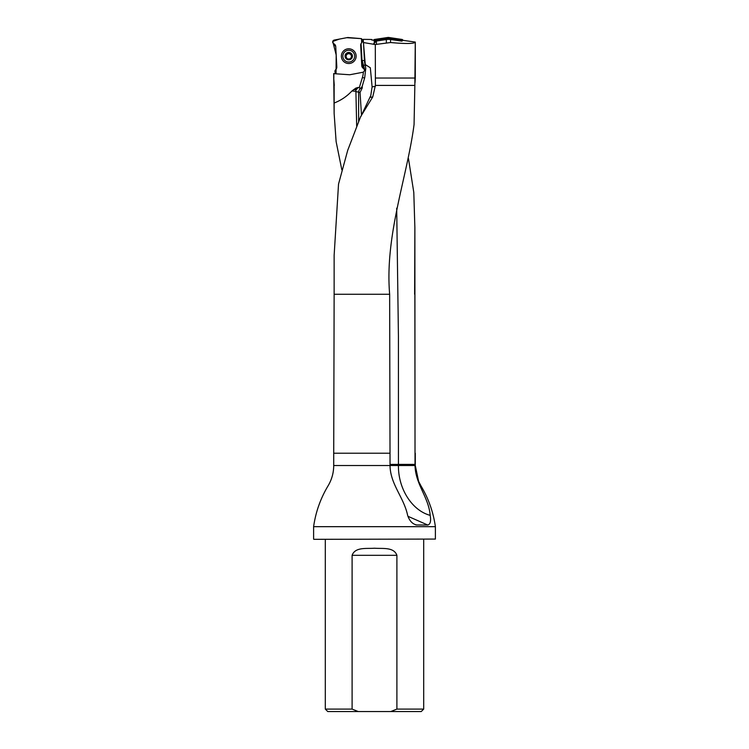 <?xml version="1.0" encoding="UTF-8"?>
<svg xmlns="http://www.w3.org/2000/svg" width="749" height="749" viewBox="0 0 749 749"><rect width="100%" height="100%" fill="white"/><g stroke="black" fill="none" stroke-linecap="round" stroke-linejoin="round"><path stroke-width="1.12" d="M396.698 208.203L398.421 336.198L398.431 465.513C398.131 488.732 412.044 510.565 430.188 515.359C428.7 497.177 415.395 484.219 415.03 465.513L414.871 227.612L413.794 192.409L408.477 158.61M341.825 169.78L336.123 141.617L334.138 113.483L333.717 73.655L349.465 74.741A1.966 1.966 -3 0 0 349.989 74.713L363.228 72.204A1.966 1.966 -3 0 0 363.349 72.176L364.819 70.144L363.209 68.215A3.445 3.436 177 0 1 361.748 65.584L360.69 45.343A3.445 3.436 177 0 1 361.084 43.545L363.265 40.483L363.209 39.36L371.757 39.472L371.691 39.978L373.723 40.231L374.715 41.186A14.84 14.765 90 0 0 376.429 41.036L386.344 39.547A14.84 14.765 -90 0 1 390.557 39.528L401.904 41.129L402.906 40.315L415.283 42.075C414.478 43.788 406.239 43.938 390.557 42.534L375.305 44.509L374.257 44.369L374.257 40.755M415.526 524.787L417.024 525.03C412.671 524.272 409.534 521.042 407.634 515.349C403.795 497.177 390.248 484.219 390.042 465.513L389.649 294.273C384.658 235.252 407.213 177.26 414.066 124.521L414.852 85.414L375.389 85.414L375.305 44.509M389.649 294.273L334.138 294.273L334.138 255.315L338.529 184.085L347.714 150.324L360.625 116.666L372.749 96.911L375.389 85.414M435.394 539.074L313.85 539.327L435.394 539.074L435.394 526.669L313.606 526.669C315.694 512.073 320.516 498.45 328.09 485.801C331.807 479.547 333.679 472.788 333.717 465.513L333.717 453.211L390.042 453.211M430.188 515.359C431.162 521.032 430.357 524.263 427.791 525.03L416.378 524.974M356.683 126.216L355.831 88.12L358.303 87.399L360.55 88.438L362.142 86.547L364.735 77.596L365.746 68.524L365.269 64.545L370.324 67.775L372.103 86.875L370.792 95.507L360.793 116.675M334.288 85.414L333.717 78.036M333.829 78.036L333.811 73.449M334.419 102.922C341.169 100.254 347.012 96.275 351.946 90.975L355.831 88.12M365.269 64.545L363.265 40.483M374.257 44.369L363.499 42.562L364.36 59.031M414.852 85.414L415.283 42.075L415.283 78.036L375.586 78.036M415.283 78.036L415.021 82.69M390.791 711.55L421.238 711.55L423.7 709.088L396.895 709.088L390.791 711.55L358.209 711.55L352.105 709.088L352.105 555.318C355.223 546.723 366.729 548.886 374.481 548.212C382.243 548.886 393.805 546.723 396.895 555.318L396.895 709.088M325.3 539.327L325.3 709.088L327.762 711.55L358.209 711.55M325.3 709.088L352.105 709.088M423.7 539.327L423.7 709.088M313.606 539.074L313.606 526.669M361.748 65.584L360.737 46.185M355.887 88.757L355.606 88.251M355.99 91.303L351.946 90.975M358.303 87.399L356.075 89.889M362.179 86.407L362.273 87.848L360.054 92.445L356.159 91.64M360.054 92.445L361.486 115.309M360.55 88.438A4.925 3.726 -90 0 0 358.631 92.118L358.631 121.45M351.665 54.246L351.674 55.201L351.665 54.246L348.566 52.683A3.464 3.464 177 0 1 351.843 57.701A3.464 3.464 177 0 1 345.841 58.019A3.464 3.464 177 0 1 348.566 52.683L345.523 55.276M354.651 55.838A5.908 5.889 -3 0 0 348.444 50.267A5.908 5.889 -3 0 0 342.855 56.456A5.908 5.889 -3 0 0 349.062 62.027A5.908 5.889 -3 0 0 354.651 55.838L354.661 55.978M351.674 55.201L351.843 57.701L348.931 59.592L345.841 58.019L345.663 54.565L346.515 54.125M351.993 57.224L351.843 57.701M351.637 55.229L351.73 56.98L351.403 56.231A2.64 2.64 -3 0 0 349.961 54.012L348.566 52.683L347.321 54.153A2.64 2.64 177 0 1 349.961 54.012L350.813 53.872M349.708 59.237L348.126 59.311M345.748 55.51L345.663 54.565M347.03 58.356A2.64 2.64 177 0 1 346.122 56.503L345.879 57.289L345.785 55.538M351.393 56.025L351.403 56.231A2.64 2.64 177 0 1 350.691 58.169M349.764 58.806A2.64 2.64 177 0 1 348.023 58.899M346.113 56.306L346.122 56.503A2.64 2.64 177 0 1 347.321 54.153L346.525 54.34M349.409 53.413L347.817 53.497M351.871 54.949L350.822 54.087M373.779 40.287L373.798 40.184A0.871 0.861 -135 0 1 374.519 39.463L388.029 37.45A1.985 1.966 -90 0 1 388.6 37.45L402.11 39.463A0.871 0.861 -45 0 1 402.831 40.184L388.562 37.45M388.6 37.45L388.6 38.527L401.174 40.39L402.11 39.463M402.831 40.184L401.904 41.129M374.715 41.186L373.798 40.184M374.519 39.463L375.446 40.39L388.029 38.527L388.029 37.45L378.732 38.836L373.199 44.191M401.895 41.111A0.871 0.861 -45 0 0 401.174 40.39M388.6 38.527A1.985 1.966 -90 0 0 388.029 38.527M375.446 40.39A0.871 0.861 -135 0 0 374.725 41.111M341.385 56.54A7.378 7.359 177 0 1 352.105 49.593A7.378 7.359 177 0 1 352.77 62.326A7.378 7.359 177 0 1 341.385 56.54M335.824 69.526A3.445 3.436 -3 0 0 336.816 66.923L335.749 46.681A3.445 3.436 -3 0 0 333.792 43.76A1.966 1.966 177 0 1 334.279 40.062L347.508 37.553A1.966 1.966 177 0 1 348.042 37.525L361.467 38.639L361.683 42.74L361.467 38.639L346.703 37.703L339.419 39.088L332.753 41.448L336.189 55.014L336.039 73.636L335.824 69.526L335.383 70.088C334.354 70.902 335.496 74.507 336.029 73.664M360.69 45.371L361.748 65.622A3.445 3.436 -3 0 0 363.705 68.534L364.81 70.041M335.795 47.496A3.445 3.436 -3 0 0 334.541 45.015L332.678 42.094M363.237 40.746L361.467 38.639M364.819 70.172L361.327 57.439L361.093 43.582M414.862 227.612L414.628 294.273M414.862 294.273L415.03 453.211M435.394 526.669C433.315 512.119 428.512 498.525 420.975 485.904L418.597 481.317L415.283 465.513L333.717 465.513M369.997 97.37L372.749 96.911M372.103 86.875L375.399 86.332M376.429 41.036L376.429 44.378M386.344 42.712L386.344 39.547M390.557 39.528L390.557 42.534M359.305 87.633L362.413 77.465A22.142 22.086 -3 0 0 363.349 72.176M363.209 68.215A22.142 22.086 -3 0 0 362.741 65.706A27.067 27.001 177 0 1 361.982 60.641L361.084 43.545M361.982 60.641L364.435 60.341A24.605 24.539 -3 0 0 365.119 64.948A24.605 24.539 177 0 1 365.774 69.067M362.741 65.706L365.119 64.948L365.044 63.59M362.413 77.465L364.613 78.027M396.895 555.318L352.105 555.318M356.028 89.627L353.547 89.627M362.273 87.848A4.925 3.726 -90 0 0 361.355 88.017M415.03 464.408L390.042 464.408M407.943 516.295L427.791 525.03M352.433 55.941A3.689 3.679 -3 0 0 346.74 53.048A3.689 3.679 -3 0 0 347.077 59.414A3.689 3.679 -3 0 0 352.433 55.941M333.829 44.313L333.792 43.76M334.138 113.483L334.138 85.414M415.283 465.513L415.283 453.211M334.138 294.273L333.717 453.211"/></g></svg>
